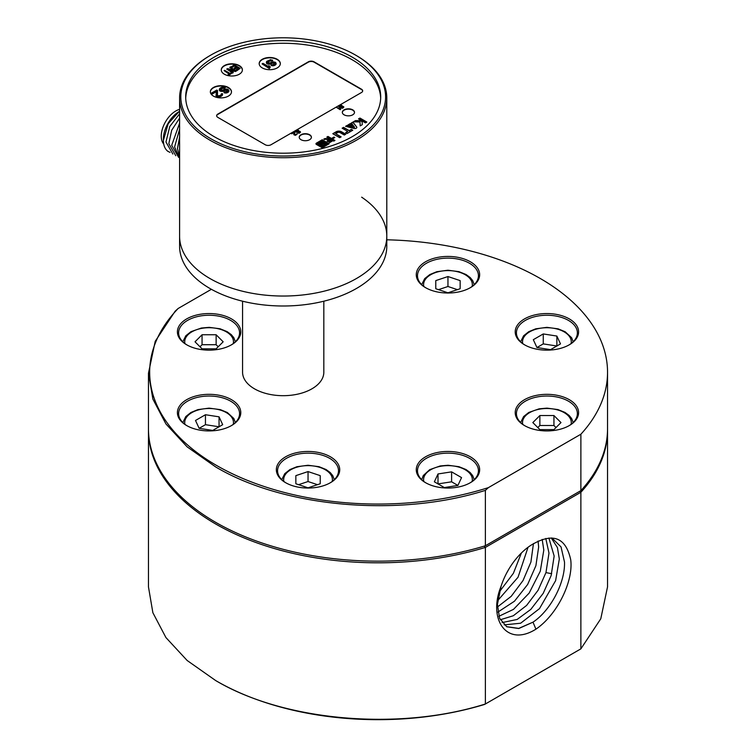<?xml version="1.0" encoding="UTF-8"?>
<svg xmlns="http://www.w3.org/2000/svg" width="756" height="756" viewBox="0 0 756 756"><rect width="100%" height="100%" fill="white"/><g stroke="black" fill="none" stroke-linecap="round" stroke-linejoin="round"><path stroke-width="1.13" d="M322.774 145.502L324.182 144.434L322.774 145.502M321.744 145.823A0.945 0.548 0 0 0 323.067 145.832L326.223 144.264A1.805 1.049 0 0 1 325.723 143.602L324.834 143.092A2.561 1.474 0 0 0 324.636 143.659A2.561 1.474 0 0 0 324.645 143.697L323.738 143.876L324.504 142.903L323.625 142.393L322.33 144.16L319.807 144.67L321.546 145.218A0.945 0.548 0 0 0 321.744 145.823M317.293 143.99L322.018 140.881L327.348 144.283L322.529 147.07L317.359 143.895M380.674 98.233A97.505 56.294 0 0 0 352.145 59.752A97.505 56.294 0 0 0 246.947 47.307A97.505 56.294 0 0 0 185.721 98.233M352.778 130.221L351.342 129.389L349.215 130.618L343.564 127.358L342.128 128.189L347.779 131.45L345.624 132.697L347.061 133.529L352.778 130.221M365.431 122.869L366.849 122.047L359.96 118.059L358.533 118.881L365.431 122.869M345.757 134.218L341.504 131.761A3.78 2.183 0 0 0 336.259 131.714L332.801 133.708L339.69 137.686L341.126 136.864L335.664 133.708L337.63 132.574A1.71 0.983 0 0 1 340.039 132.574L344.32 135.05L345.757 134.218M360.187 125.883L362.275 124.674L362.143 121.848A2.117 1.219 0 0 0 359.922 120.658L355.49 120.591L353.392 121.801L359.998 122.009L360.187 125.883M356.804 127.159L352.92 122.085L351.285 123.02L354.583 127.31L347.212 125.373L345.586 126.318L354.262 128.529A2.041 1.181 0 0 0 356.841 127.386A2.041 1.181 0 0 0 356.804 127.159L352.92 122.415L351.464 123.247M352.324 125.969L350.368 123.559L348.119 124.863L352.324 125.969M328.51 139.784L329.625 139.142L326.46 138.556A2.844 1.644 0 0 0 323.851 139.076L324.617 139.52A1.399 0.803 0 0 1 326.025 139.321L328.51 139.784M333.783 141.117L334.946 140.446L332.356 138.953L334.804 137.545L333.963 137.063L331.515 138.471L327.991 136.439L326.838 137.101L330.363 139.142L327.036 141.06L327.877 141.542L331.204 139.624L333.783 141.117M329.673 142.582L332.262 141.089L331.449 140.616L328.86 142.109L329.673 142.582M322.226 147.789L329.181 143.772L322.236 139.756L316.452 143.101A1.71 0.983 0 0 0 315.961 143.791A1.71 0.983 0 0 0 316.244 144.339L322.226 147.789M352.721 109.847A6.095 3.515 0 0 0 346.078 109.081A6.095 3.515 0 0 0 342.317 112.332A6.095 3.515 0 0 0 344.103 114.817A6.095 3.515 0 0 0 350.746 115.583A6.095 3.515 0 0 0 354.507 112.332A6.095 3.515 0 0 0 352.721 109.847M309.629 134.729A6.095 3.515 0 0 0 302.986 133.963A6.095 3.515 0 0 0 299.225 137.214A6.095 3.515 0 0 0 301.011 139.699A6.095 3.515 0 0 0 307.654 140.465A6.095 3.515 0 0 0 311.415 137.214A6.095 3.515 0 0 0 309.629 134.729M270.988 144.755L361.481 92.516A4.063 2.344 0 0 0 362.672 90.852A4.063 2.344 0 0 0 361.481 89.199L314.08 61.831A4.063 2.344 0 0 0 308.335 61.831L217.841 114.071A4.063 2.344 0 0 0 216.651 115.734A4.063 2.344 0 0 0 217.841 117.388L265.243 144.755A4.063 2.344 0 0 0 270.988 144.755M262.285 67.917A10.565 6.095 0 0 0 273.795 69.24A10.565 6.095 0 0 0 280.315 63.598A10.565 6.095 0 0 0 277.216 59.289A10.565 6.095 0 0 0 265.706 57.966A10.565 6.095 0 0 0 259.185 63.598A10.565 6.095 0 0 0 262.285 67.917M224.362 74.22A10.565 6.095 0 0 0 235.872 75.543A10.565 6.095 0 0 0 242.392 69.902A10.565 6.095 0 0 0 239.302 65.592A10.565 6.095 0 0 0 227.783 64.269A10.565 6.095 0 0 0 221.262 69.902A10.565 6.095 0 0 0 224.362 74.22M213.447 96.106A10.565 6.095 0 0 0 224.957 97.429A10.565 6.095 0 0 0 231.478 91.797A10.565 6.095 0 0 0 228.378 87.488A10.565 6.095 0 0 0 216.868 86.165A10.565 6.095 0 0 0 210.348 91.797A10.565 6.095 0 0 0 213.447 96.106M338.735 106.35L339.775 107.314L342.837 106.738L342.922 107.418L341.126 107.995L343.016 107.919L343.782 106.832L342.827 106.284L339.453 106.766L341.551 105.273L339.198 105.812L338.905 107.154L343.111 107.135M339.397 106.615L341.948 105.415M341.126 107.995L342.544 108.269L343.791 107.201M339.954 108.306L340.039 108.902L336.477 107.38L340.209 109.535L340.587 108.675L339.954 108.306L340.02 108.883M336.477 107.38L340.209 109.705L340.682 109.27M295.501 131.308L296.541 132.272L299.603 131.695L299.688 132.385L297.892 132.961L299.31 133.056L300.548 132.158L299.99 131.383L296.135 131.497L298.318 130.24L295.965 130.769L295.672 132.111L299.877 132.092M296.163 131.572L298.714 130.382M297.892 132.961L299.31 133.226L300.548 132.158M294.396 134.455L294.178 131.799L291.372 133.425L293.952 132.394L293.838 134.748L296.276 134.899L297.202 133.727L294.547 134.71L294.575 132.035M293.753 134.521L295.265 135.381L297.202 134.095M291.372 133.425L291.769 133.812L293.933 132.565M327.348 143.952L322.529 146.74L317.369 143.763M322.68 141.826L321.876 141.363L318.049 143.574L318.843 144.037L322.68 141.826M323.039 142.733L322.368 142.345L319.854 143.791L320.535 144.179L323.039 142.733M349.215 130.618L343.564 127.688L342.411 128.35M351.342 129.389L349.215 130.949M352.494 130.391L351.342 129.73M347.779 131.45L345.917 132.858M366.565 122.207L359.96 118.39L358.816 119.051M345.473 134.388L341.504 132.092A3.78 2.183 0 0 0 336.259 132.045L333.084 133.878M340.843 137.025L335.664 133.708M362.256 124.683L362.143 122.179A2.117 1.219 0 0 0 359.922 120.988L355.49 120.932L353.95 121.811M354.583 127.31L347.212 125.704L345.983 126.413M351.984 125.874L350.368 123.889L348.516 124.967M329.191 139.397L326.46 138.887A2.844 1.644 0 0 0 324.144 139.246M334.521 137.705L333.963 137.394L331.515 138.802L327.991 136.77L327.121 137.271M330.363 139.142L327.329 141.221M334.653 140.616L332.356 138.953M331.978 141.259L331.449 140.947L329.153 142.279M328.898 143.942L322.236 140.096L316.452 143.432A1.71 0.983 0 0 0 315.98 143.961M322.387 141.986L318.342 143.744M322.755 142.893L320.147 143.952M321.754 144.935L321.546 145.549A0.945 0.548 0 0 0 321.517 145.606M325.968 144.415A1.805 1.049 180 0 1 325.723 143.933L324.834 143.423A2.561 1.474 0 0 0 324.645 143.952M324.645 143.697L323.738 143.876M324.324 143.13L323.625 142.723L322.33 144.49L320.242 144.916M324.182 144.434L322.916 145.502M354.498 112.502A6.095 3.515 0 0 0 352.721 110.178A6.095 3.515 0 0 0 346.21 109.384A6.095 3.515 0 0 0 342.326 112.502M311.406 137.375A6.095 3.515 0 0 0 309.629 135.059A6.095 3.515 0 0 0 303.118 134.266A6.095 3.515 0 0 0 299.234 137.375M362.663 91.022A4.063 2.344 0 0 0 361.481 89.529L314.08 62.162A4.063 2.344 0 0 0 308.335 62.162L217.841 114.411A4.063 2.344 0 0 0 216.66 115.895M280.306 63.769A10.565 6.095 0 0 0 277.216 59.62A10.565 6.095 0 0 0 265.838 58.269A10.565 6.095 0 0 0 259.195 63.769M267.737 62.493L269.438 61.198L272.604 60.603L270.629 59.658L266.726 61.378L266.764 63.627L269.646 64.251L272.954 63.05L274.806 63.542M274.617 63.324L273.587 64.477L271.026 65.073L271.64 65.753L275.401 64.988L276.138 64.033L275.666 62.398L273.086 61.765L269.779 62.975L267.813 62.701L267.794 61.822L269.438 60.697L272.604 60.111M268.777 65.668L268.947 66.802L262.984 63.362L262.086 63.882L269.268 68.031L270.166 67.511L269.996 66.377L268.777 65.668L268.862 66.755M262.086 63.882L269.268 68.531L270.166 67.511M242.392 70.072A10.565 6.095 0 0 0 239.302 65.923A10.565 6.095 0 0 0 227.925 64.572A10.565 6.095 0 0 0 221.272 70.072M230.967 66.66L231.733 67.104L234.379 65.583L236.43 66.764L234.143 68.087L234.908 68.531L237.195 67.208L238.868 68.172L236.231 69.703L236.997 70.147L240.162 68.314L234.133 64.836L230.967 67.161L231.733 67.605L234.379 66.074L235.995 67.019M236.231 69.703L236.997 70.639L240.162 68.314M234.143 68.087L234.908 69.032L237.195 67.709L238.433 68.427M229.607 70.138L235.503 71.508L236.297 71.045L230.259 67.067L229.729 67.369L234.993 70.412L227.537 68.645L226.743 69.098L232.772 72.585L233.302 72.274L228.17 69.316L235.503 71.007L236.297 70.554M226.743 69.098L232.772 73.077L233.302 72.274M229.729 67.369L233.538 70.062M228.085 74.551L228.728 75.411L232.073 72.992L231.43 72.614L230.022 73.427L224.626 70.317L224.107 70.62L229.493 73.738L228.085 74.551L228.728 74.92L232.073 72.992M224.107 70.62L229.059 73.984M231.468 91.967A10.565 6.095 0 0 0 228.378 87.819A10.565 6.095 0 0 0 217 86.468A10.565 6.095 0 0 0 210.357 91.967M219.325 89.104L219.646 90.323L221.319 90.947L227.197 89.851L227.811 90.38L227.376 91.164L223.918 92.27L226.639 92.468L229.03 90.729L227.943 89.246L225.978 88.972L221.914 90.257L220.535 89.463L222.321 87.904L224.589 87.828L225.486 87.309L224.73 87.044L222.311 87.025L220.213 88.065L219.325 89.104L219.646 90.824L222.529 91.457L225.836 90.248L227.698 90.739M220.629 89.699L222.321 88.395L224.589 88.32L225.486 87.309M223.918 92.27L224.523 92.95L226.639 92.96L228.293 92.185L229.03 90.729M217.199 95.171L217.53 90.493L216.774 90.049L211.387 93.158L212.143 93.602L216.339 91.183L216.121 95.719L217.643 96.598L220.809 96.012L222.302 94.972L222.585 93.753L221.376 93.744L221.385 94.613L219.297 95.823L217.473 95.643L217.53 90.493M221.376 93.744L221.442 94.443M215.961 95.284L216.575 96.655L218.853 97.108L221.404 96.163L222.595 94.453M211.387 93.158L212.143 94.094L216.292 91.703M273.7 62.965L274.315 62.653M272.954 63.05L273.7 62.474M272.349 63.221L272.954 62.55M271.451 63.74L272.349 62.729M270.553 64.08L271.451 63.239M269.646 64.251L270.553 63.589M268.437 64.251L269.646 63.759M267.529 64.062L268.437 63.75M266.764 63.627L266.764 63.126L267.529 63.57M266.452 63.098L266.452 62.597L266.764 63.126M266.433 61.907L266.452 62.597M271.706 61.123L271.706 60.622M271.102 60.943L271.102 60.452M270.194 60.943L270.194 60.442M269.438 61.198L269.438 60.697M268.238 61.888L268.238 61.387M267.794 62.323L267.794 61.822M275.845 64.553L276.138 63.532M275.401 64.988L275.845 64.052M274.655 65.422L275.401 64.487M273.757 65.763L274.655 64.921M272.699 65.848L273.757 65.262M271.64 65.753L272.699 65.347M271.026 65.073L271.64 65.252M269.268 68.531L269.268 68.031M227.509 90.522L227.509 90.03M227.197 90.351L227.197 89.851M226.592 90.172L226.592 89.671M225.836 90.248L225.836 89.756M225.231 90.427L225.231 89.926M224.334 90.937L224.334 90.446M223.436 91.287L223.436 90.786M222.529 91.457L222.529 90.956M221.319 91.448L221.319 90.947M220.412 91.268L220.412 90.767M219.646 90.824L219.646 90.323M219.334 90.304L219.334 89.803M224.589 88.32L224.589 87.828M223.984 88.15L223.984 87.649M223.077 88.14L223.077 87.639M222.321 88.395L222.321 87.904M221.13 89.085L221.13 88.594M220.686 89.52L220.686 89.028M228.737 91.75L228.737 91.259M228.293 92.185L228.293 91.693M227.547 92.619L227.547 92.119M226.639 92.96L226.639 92.468M225.581 93.045L225.581 92.544M224.523 92.95L224.523 92.449M222.302 95.464L222.302 94.972M221.404 96.163L221.404 95.662M220.809 96.503L220.809 96.012M219.76 96.938L219.76 96.437M218.853 97.108L218.853 96.607M217.643 97.099L217.643 96.598M216.887 96.834L216.887 96.333M216.575 96.655L216.575 96.154M216.121 96.22L216.121 95.719M212.143 94.094L212.143 93.602M234.379 66.074L234.379 65.583M231.733 67.605L231.733 67.104M236.997 70.639L236.997 70.147M237.195 67.709L237.195 67.208M234.908 69.032L234.908 68.531M235.503 71.508L235.503 71.007M232.772 73.077L232.772 72.585M228.728 75.411L228.728 74.92M361.661 197.174A103.6 59.809 180 0 1 386.798 236.231A103.6 59.809 180 0 1 322.84 291.485A103.6 59.809 180 0 1 209.941 278.52A103.6 59.809 0 0 1 179.597 236.231A103.6 59.809 0 0 0 209.941 278.52A103.6 59.809 180 0 0 322.84 291.485A103.6 59.809 180 0 0 386.798 236.231L386.798 97.902A103.6 59.809 180 0 1 322.84 153.166A103.6 59.809 180 0 1 209.941 140.2A103.6 59.809 0 0 1 179.597 97.902A103.6 59.809 0 0 1 209.941 55.613L210.801 55.112A102.381 59.11 0 0 0 210.801 138.707A102.381 59.11 180 0 0 355.594 138.707A102.381 59.11 180 0 0 355.594 55.112L356.454 55.613A103.6 59.809 180 0 1 386.798 97.902M356.454 55.613L355.594 55.112A102.381 59.11 0 0 0 210.801 55.112M352.145 57.106A97.505 56.294 180 0 1 380.703 96.91A97.505 56.294 180 0 1 320.516 148.913A97.505 56.294 180 0 1 214.25 136.713A97.505 56.294 0 0 1 185.692 96.91A97.505 56.294 0 0 1 245.889 44.897A97.505 56.294 0 0 1 352.145 57.106M168.456 151.691A24.372 14.071 -60 0 1 167.359 150.935C164.761 148.611 163.438 145.067 163.409 140.295L168.191 123.71L179.2 111.501A22.349 12.899 -60 0 0 163.409 138.868L163.409 140.295M167.359 150.935L170.015 152.41M179.597 129.191L174.579 146.985L179.597 158.108M179.597 137.016L177.452 148.639L179.597 156.823M179.597 123.152L171.706 145.322L178.633 157.38M179.597 113.787L169.769 126.507L165.961 142.005L172.859 154.044M179.597 118.106L171.669 130.297L168.834 143.668L175.77 155.727M163.75 144.084A20.516 11.841 -60 0 1 161.255 136.137A20.516 11.841 -60 0 1 179.597 109.384M386.798 236.231L386.798 246.182A103.6 59.809 180 0 1 322.84 301.446A103.6 59.809 180 0 1 209.941 288.48A103.6 59.809 0 0 1 179.597 246.182L179.597 97.902M323.823 301.2L323.823 372.235A40.626 23.455 180 0 1 298.743 393.904A40.626 23.455 180 0 1 254.47 388.82A40.626 23.455 0 0 1 242.572 372.235L242.572 301.2M470.374 261.784A31.686 18.295 0 0 0 447.958 256.426A31.686 18.295 0 0 0 418.682 267.719A31.686 18.295 0 0 0 425.552 287.658A31.686 18.295 0 0 0 447.958 293.016A31.686 18.295 0 0 0 470.374 287.658A31.686 18.295 0 0 0 470.374 261.784M469.93 287.904A30.467 17.596 0 0 0 478.435 275.713A30.467 17.596 0 0 0 469.504 263.277A30.467 17.596 0 0 0 447.958 258.127A30.467 17.596 0 0 0 417.492 275.713A30.467 17.596 0 0 0 425.997 287.904M330.448 456.813A31.686 18.295 0 0 0 308.042 451.455A31.686 18.295 0 0 0 278.756 462.748A31.686 18.295 0 0 0 285.626 482.687A31.686 18.295 0 0 0 308.042 488.045A31.686 18.295 0 0 0 330.448 482.687A31.686 18.295 0 0 0 330.448 456.813M330.003 482.933A30.467 17.596 0 0 0 338.508 470.742A30.467 17.596 0 0 0 329.588 458.306A30.467 17.596 0 0 0 308.042 453.156A30.467 17.596 0 0 0 277.565 470.742A30.467 17.596 0 0 0 286.07 482.933M231.506 318.909A31.686 18.295 0 0 0 196.966 314.94A31.686 18.295 0 0 0 177.405 331.846A31.686 18.295 0 0 0 186.685 344.783A31.686 18.295 0 0 0 231.506 344.783A31.686 18.295 0 0 0 240.786 331.846A31.686 18.295 0 0 0 231.506 318.909M231.062 345.029A30.467 17.596 0 0 0 239.567 332.838A30.467 17.596 0 0 0 230.637 320.402A30.467 17.596 0 0 0 197.439 316.584A30.467 17.596 0 0 0 178.624 332.838A30.467 17.596 0 0 0 187.129 345.029M470.374 456.813A31.686 18.295 0 0 0 425.552 456.813A31.686 18.295 0 0 0 425.552 482.687A31.686 18.295 0 0 0 470.374 482.687L470.374 482.687A31.686 18.295 0 0 0 470.374 456.813M469.93 482.933A30.467 17.596 0 0 0 478.435 470.742A30.467 17.596 0 0 0 469.504 458.306A30.467 17.596 0 0 0 426.412 458.306A30.467 17.596 0 0 0 417.492 470.742A30.467 17.596 0 0 0 425.997 482.933M569.315 399.688A31.686 18.295 0 0 0 534.775 395.728A31.686 18.295 0 0 0 515.214 412.625A31.686 18.295 0 0 0 524.494 425.562A31.686 18.295 0 0 0 569.315 425.562A31.686 18.295 0 0 0 578.595 412.625A31.686 18.295 0 0 0 569.315 399.688M568.871 425.817A30.467 17.596 0 0 0 577.376 413.626A30.467 17.596 0 0 0 568.446 401.181A30.467 17.596 0 0 0 535.248 397.373A30.467 17.596 0 0 0 516.433 413.626A30.467 17.596 0 0 0 524.938 425.817M501.077 586.269C487.658 619.173 506.501 647.637 535.928 629.172C557.361 614.656 573.52 581.184 570.723 559.809C565.762 536.977 552.409 532.177 530.674 545.416A49.764 28.737 120 0 0 501.077 586.269L497.41 604.545L499.593 618.266L506.728 626.762L518.758 628.529L532.999 622.16L518.701 628.397L506.558 626.658M484.237 546.106L485.38 547.42L485.38 703.987L580.873 648.856L600.774 618.795L607.54 586.854L607.54 430.287A229.54 132.527 180 0 1 580.873 492.279L579.568 491.381M488.404 487.62L485.38 490.36C399.262 517.662 284.086 507.654 215.687 466.943L187.138 446.862L165.933 423.946L152.873 399.083L148.459 373.228L148.459 428.624A229.54 132.527 0 0 0 215.687 522.339A229.54 132.527 0 0 0 485.38 545.756L580.873 490.625L580.882 434.227L488.404 487.62A228.321 131.818 180 0 1 216.556 465.45A228.321 131.818 180 0 1 178.132 308.495L211.396 289.302M386.798 239.803A229.54 132.527 180 0 1 607.54 372.235A229.54 132.527 180 0 1 580.882 434.227M524.494 344.783A31.686 18.295 0 0 0 569.315 344.783A31.686 18.295 0 0 0 569.315 318.909A31.686 18.295 0 0 0 524.494 318.909A31.686 18.295 0 0 0 524.494 344.783L524.494 344.783M186.685 425.562A31.686 18.295 0 0 0 231.506 425.562A31.686 18.295 0 0 0 231.506 399.688A31.686 18.295 0 0 0 186.685 399.688A31.686 18.295 0 0 0 186.685 425.562L186.685 425.562M178.132 308.495L175.118 311.236L155.226 341.296L148.459 373.228M485.38 490.36L485.38 545.756M580.873 490.625A229.54 132.527 0 0 0 607.54 428.624L607.54 372.235M580.873 648.856L580.873 492.279L485.38 547.42A229.54 132.527 180 0 1 148.459 430.287A229.54 132.527 180 0 1 148.459 429.455M607.54 429.455A229.54 132.527 180 0 1 607.54 430.287M148.459 430.287L148.459 586.854L152.873 612.71L165.933 637.573L187.148 660.489L215.696 680.57C284.095 721.281 399.262 731.279 485.38 703.987L484.643 704.412A228.321 131.818 0 0 1 216.556 681.071L215.696 680.57M535.928 629.172L532.999 622.16C550.491 610.64 565.308 582.696 564.496 562.01L561.037 546.909L551.918 538.007M504.167 624.891L520.648 623.218L539.491 608.627L555.613 580.665L559.327 559.024L557.427 547.571L551.285 537.979M548.894 538.036L554.157 556.038L551.133 575.59L543.205 593.356L530.816 609.383L517.161 619.447L502.06 622.594M500.283 619.759L513.296 615.762L526.592 605.443L538.083 590.275L545.964 572.604L548.988 553.061L545.775 538.461M538.102 541.031L538.641 547.089L535.9 565.696L527.641 584.482L514.477 601.209L497.864 612.105M498.865 616.291L513.504 609.364L529.162 593.082L540.285 571.196L543.81 550.066L542.184 539.406M497.401 607.03L511.188 596.352L523.039 580.532L530.91 562.095L533.452 543.564M499.338 591.901L513.39 573.303L521.385 553.005M497.684 600.633L518.04 577.234L528.047 547.259M509.147 568.644L506.615 573.124M568.871 345.029A30.467 17.596 0 0 0 577.376 332.838A30.467 17.596 0 0 0 568.446 320.402A30.467 17.596 0 0 0 535.248 316.584A30.467 17.596 0 0 0 516.433 332.838A30.467 17.596 0 0 0 524.938 345.029M556.86 336.051L543.262 333.944L533.311 339.69L536.949 347.543L550.548 349.641L560.498 343.895L556.86 336.051L556.86 346.002L543.262 343.895L543.262 333.944M536.949 347.543L543.262 343.895M560.98 422.576L553.94 415.545L539.869 415.545L532.829 422.576L539.869 429.616L553.94 429.616L560.98 422.576M537.809 427.556L539.869 425.496L539.869 415.545M539.869 425.496L553.94 425.496L553.94 415.545M553.94 425.496L556 427.556M195.02 341.797L202.06 348.828L216.131 348.828L223.171 341.797L216.131 334.757L202.06 334.757L195.02 341.797M200 346.768L202.06 344.708L202.06 334.757M202.06 344.708L216.131 344.708L216.131 334.757M216.131 344.708L218.191 346.768M231.062 425.817A30.467 17.596 0 0 0 239.567 413.626A30.467 17.596 0 0 0 230.637 401.181A30.467 17.596 0 0 0 197.439 397.373A30.467 17.596 0 0 0 178.624 413.626A30.467 17.596 0 0 0 187.129 425.817M199.14 428.321L212.738 430.429L222.689 424.683L219.051 416.83L205.452 414.732L195.502 420.478L199.14 428.321L205.452 424.683L205.452 414.732M205.452 424.683L219.051 426.781L219.051 416.83M308.042 487.828L320.223 483.764L320.223 475.637L308.042 471.574L295.851 475.637L295.851 483.764L308.042 487.828M320.223 475.637L320.223 483.764M295.851 483.764L295.851 475.637M298.592 484.681L308.042 481.534L308.042 471.574M308.042 481.534L317.482 484.681M447.958 276.545L435.777 280.608L435.777 288.735L447.958 292.799L460.149 288.735L460.149 280.608L447.958 276.545L447.958 286.496L457.408 289.642M460.149 280.608L460.149 288.735M435.777 288.735L435.777 280.608M438.518 289.642L447.958 286.496M457.919 485.447L461.557 477.603L451.606 471.857L438.007 473.955L434.369 481.808L444.32 487.554L457.919 485.447L451.606 481.808L451.606 471.857M451.606 481.808L438.007 483.906L438.007 473.955M551.691 573.71L545.964 572.604M522.717 343.536A24.372 14.071 180 0 1 536.202 329.153A24.372 14.071 180 0 1 564.137 331.846A24.372 14.071 180 0 1 571.092 343.536M522.717 424.324A24.372 14.071 180 0 1 522.528 422.576A24.372 14.071 180 0 1 546.909 408.505A24.372 14.071 180 0 1 571.281 422.576A24.372 14.071 180 0 1 571.092 424.324M184.908 343.536A24.372 14.071 180 0 1 184.719 341.797A24.372 14.071 180 0 1 209.091 327.717A24.372 14.071 180 0 1 233.472 341.797A24.372 14.071 180 0 1 233.283 343.536M184.908 424.324A24.372 14.071 180 0 1 198.393 409.932A24.372 14.071 180 0 1 226.327 412.625A24.372 14.071 180 0 1 233.283 424.324M283.85 481.449A24.372 14.071 180 0 1 308.042 465.63A24.372 14.071 180 0 1 332.224 481.449M423.776 286.411A24.372 14.071 180 0 1 447.958 270.601A24.372 14.071 180 0 1 472.15 286.411M423.776 481.449A24.372 14.071 180 0 1 430.722 469.75A24.372 14.071 180 0 1 458.665 467.057A24.372 14.071 180 0 1 472.15 481.449M573.171 341.759L571.63 337.715L565.157 331.742L558.164 328.86L546.881 327.348L535.711 328.832L528.737 331.695L523.596 335.796L520.638 341.759M573.171 422.538L571.63 418.503L569.107 415.431L564.949 412.407L557.909 409.572L547.004 408.136L539.16 408.826L528.794 412.445L523.615 416.556L520.638 422.538M235.362 341.759L233.821 337.715L231.298 334.643L227.14 331.629L220.1 328.784L209.195 327.348L201.351 328.038L190.984 331.657L185.806 335.768L182.829 341.759M235.362 422.538L233.821 418.503L227.348 412.53L220.355 409.639L209.072 408.136L197.902 409.62L190.928 412.483L185.787 416.575L182.829 422.538M334.303 479.663L332.763 475.628L330.24 472.557L326.082 469.533L319.041 466.698L308.042 465.261L296.9 466.726L289.907 469.58L284.747 473.681L281.771 479.663M474.229 284.634L472.689 280.589L470.166 277.518L466.008 274.504L458.968 271.659L447.958 270.223L436.826 271.697L429.833 274.551L424.674 278.652L421.697 284.634M474.229 479.663L472.689 475.628L470.166 472.557L466.008 469.533L458.968 466.698L448.062 465.261L440.219 465.951L429.71 469.656L423.294 475.533L421.697 479.663"/></g></svg>
